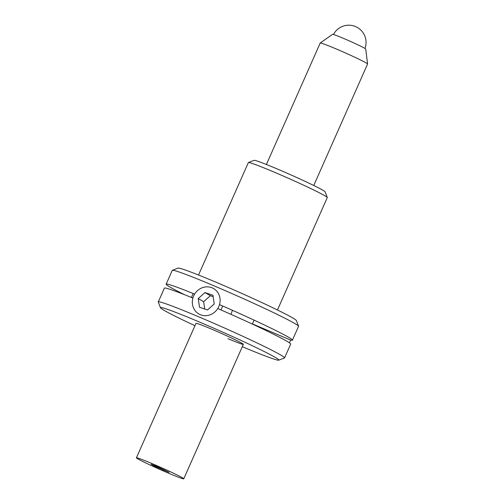 <?xml version="1.0" encoding="UTF-8"?>
<svg xmlns="http://www.w3.org/2000/svg" width="504" height="504" viewBox="0 0 504 504"><rect width="100%" height="100%" fill="white"/><g stroke="black" fill="none" stroke-linecap="round" stroke-linejoin="round"><path stroke-width="0.76" d="M151.773 463.478A25.899 1.121 23.9 0 1 183.771 478.8A25.899 1.121 23.9 0 1 168.412 473.136A25.899 1.121 23.9 0 1 136.414 457.815A25.899 1.121 23.9 0 1 151.773 463.478M266.396 164.493L320.223 43.016A25.899 1.121 23.9 0 1 320.242 42.991A25.899 1.121 23.9 0 1 335.582 48.68A25.899 1.121 23.9 0 1 367.586 63.97A25.899 1.121 23.9 0 1 367.586 64.002L313.753 185.478M320.242 42.991L332.583 34.316A18.131 0.787 23.9 0 1 343.325 38.304A18.131 0.787 23.9 0 1 365.728 49.008L367.586 63.97M169.086 472.361L156.889 466.446L151.099 464.253L154.3 466.112L169.086 472.361M163.598 469.476L163.296 470.163M154.545 465.557L154.3 466.112M242.311 346.695A64.751 2.804 -156.1 0 0 278.769 360.171A64.751 2.804 -156.1 0 0 198.872 321.785A64.751 2.804 -156.1 0 0 160.48 307.755A64.751 2.804 -156.1 0 0 194.953 325.71M160.48 307.755L158.281 302.072A69.067 2.993 23.9 0 1 158.275 301.928A69.067 2.993 23.9 0 1 199.238 317.035A69.067 2.993 23.9 0 1 284.565 357.89A69.067 2.993 23.9 0 1 284.458 357.985L278.769 360.171M172.362 270.289L178.051 268.103A64.751 2.804 23.9 0 1 216.348 282.353A64.751 2.804 23.9 0 1 296.339 320.519L298.538 326.201A69.067 2.993 -156.1 0 0 213.211 285.491A69.067 2.993 -156.1 0 0 172.362 270.289A69.067 2.993 -156.1 0 0 172.255 270.383L166.137 284.18A69.067 2.993 23.9 0 1 194.626 294.109M248.422 162.534L254.111 160.341A38.852 1.682 23.9 0 1 277.087 168.89A38.852 1.682 23.9 0 1 325.08 191.791L327.279 197.474A43.168 1.871 -156.1 0 0 273.949 172.034A43.168 1.871 -156.1 0 0 248.422 162.534A43.168 1.871 -156.1 0 0 248.352 162.59L198.526 275.02M196.037 323.322A25.899 1.121 23.9 0 1 211.352 329.024A25.899 1.121 23.9 0 1 243.35 344.289A25.899 1.121 23.9 0 1 227.991 338.682M192.9 298.059A69.067 2.993 -156.1 0 0 164.392 288.124L158.275 301.928M184.628 294.733A69.067 2.993 23.9 0 1 166.137 284.18M219.618 304.662A69.067 2.993 23.9 0 1 292.427 340.15L298.544 326.346A69.067 2.993 -156.1 0 0 298.538 326.201M292.427 340.15A69.067 2.993 23.9 0 1 290.657 340.074L289.435 342.827M284.565 357.89L290.682 344.093A69.067 2.993 -156.1 0 0 217.873 308.599M290.657 340.074L252.409 323.908M277.458 309.998L327.285 197.568A43.168 1.871 -156.1 0 0 327.279 197.474M230.87 314.313A17.268 16.034 -59.9 0 0 232.35 310.256M214.899 311.926A14.679 13.627 -59.9 0 0 217.079 291.558A14.679 13.627 -59.9 0 0 197.549 290.6A14.679 13.627 -59.9 0 0 195.369 310.974A14.679 13.627 -59.9 0 0 214.899 311.926M222.604 305.959A17.268 16.034 120.1 0 1 220.859 309.903M191.52 297.499A17.268 16.034 120.1 0 1 193.271 293.555M212.934 295.268L204.939 292.566L198.229 298.557L199.521 307.264L207.516 309.966L214.219 303.969L212.934 295.268M213.135 296.648L210.344 295.703L203.635 301.694L204.725 309.021M203.635 301.694L198.229 298.557M210.344 295.703L204.939 292.566M183.771 478.8L243.356 344.345M252.34 324.066L254.085 320.122M136.414 457.815L195.993 323.36M364.997 48.441A17.268 17.268 0 0 0 357.462 27.531A17.268 17.268 0 0 0 333.49 34.474"/></g></svg>
